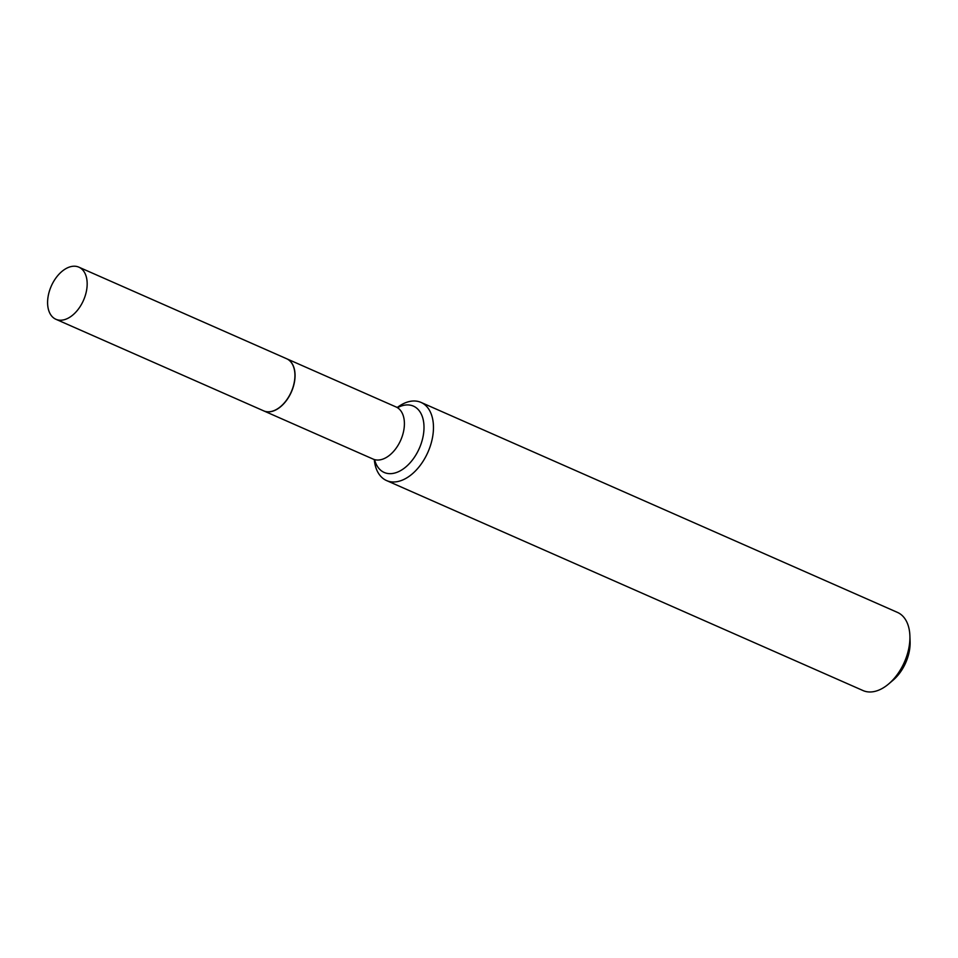 <?xml version="1.0" encoding="UTF-8"?>
<svg xmlns="http://www.w3.org/2000/svg" width="958" height="958" viewBox="0 0 958 958"><rect width="100%" height="100%" fill="white"/><g stroke="black" fill="none" stroke-linecap="round" stroke-linejoin="round"><path stroke-width="1.44" d="M78.185 266.887A28.477 17.615 113.8 0 1 78.867 267.162A28.477 17.615 113.8 0 1 83.729 299.782A28.477 17.615 113.8 0 1 56.582 319.553A28.477 17.615 113.8 0 1 55.899 319.277A28.477 17.615 113.8 0 1 51.025 286.67A28.477 17.615 113.8 0 1 78.185 266.887M78.867 267.162L286.634 358.735A28.477 17.615 113.8 0 1 291.495 391.343A28.477 17.615 113.8 0 1 264.348 411.126A28.477 17.615 113.8 0 1 263.666 410.85L55.899 319.277M286.693 358.759A28.477 17.615 113.8 0 1 286.765 358.795A28.477 17.615 113.8 0 1 291.627 391.403A28.477 17.615 113.8 0 1 264.48 411.186A28.477 17.615 113.8 0 1 263.797 410.91A28.477 17.615 113.8 0 1 263.725 410.874M397.378 407.401L397.762 407.126A42.703 26.405 113.8 0 1 419.987 402.001A42.703 26.405 113.8 0 1 421.017 402.408L897.466 612.401A42.703 26.405 113.8 0 1 909.884 635.741L910.1 641.597A34.165 21.124 113.8 0 1 893.095 680.18L888.629 683.976A42.703 26.405 113.8 0 1 864.044 690.969A42.703 26.405 113.8 0 1 863.014 690.55L386.565 480.569A42.703 26.405 113.8 0 1 374.35 460.223L374.303 459.756M909.884 635.741A42.703 26.405 113.8 0 1 888.629 683.976M421.017 402.408A42.703 26.405 113.8 0 1 428.31 451.314A42.703 26.405 113.8 0 1 387.595 480.976A42.703 26.405 113.8 0 1 386.565 480.569M397.893 407.485A36.248 22.417 113.8 0 1 412.551 405.773A36.248 22.417 113.8 0 1 419.915 446.943A36.248 22.417 113.8 0 1 385.068 472.809A36.248 22.417 113.8 0 1 374.722 460.079M286.765 358.795L396.109 406.982A28.477 17.615 113.8 0 1 400.971 439.59A28.477 17.615 113.8 0 1 373.824 459.373A28.477 17.615 113.8 0 1 373.141 459.098L374.877 459.876M396.109 406.982L398.121 407.653M263.797 410.91L373.141 459.098"/></g></svg>
